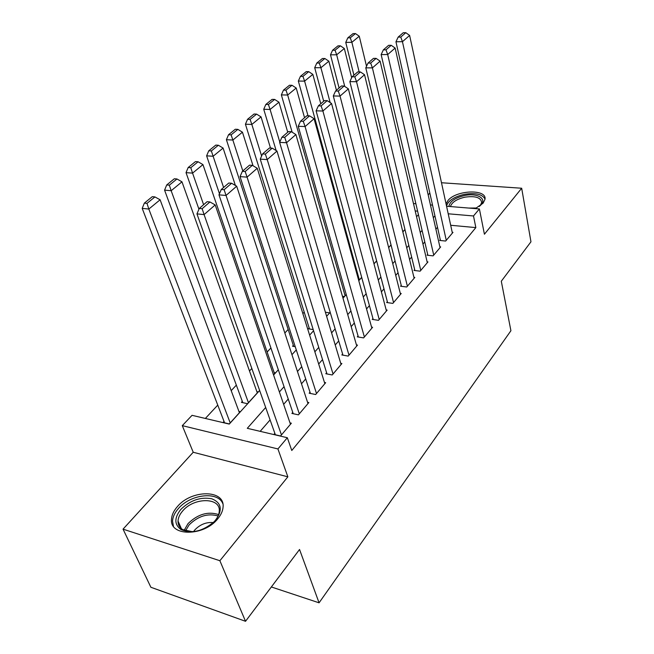 <?xml version="1.0" encoding="UTF-8"?>
<svg xmlns="http://www.w3.org/2000/svg" width="654" height="654" viewBox="0 0 654 654"><rect width="100%" height="100%" fill="white"/><g stroke="black" fill="none" stroke-linecap="round" stroke-linejoin="round"><path stroke-width="0.98" d="M475.352 208.601L483.11 203.181L485.015 199.217C486.919 188.818 456.304 189.995 448.039 200.426L446.069 203.893M177.316 506.686C173.694 510.831 171.757 515.017 171.512 519.227C169.386 536.623 203.983 536.582 217.782 518.777C221.06 514.812 222.826 510.88 223.079 506.973C224.951 489.405 191.409 489.503 177.316 506.686M429.825 193.053L428.174 194.867M446.576 206.247L479.398 208.937L484.418 234.23L521.679 188.238L530.958 241.8L501.299 281.236L510.913 330.728L319.07 602.816L299.54 549.483L245.528 621.3L150.886 587.267L123.042 529.151L219.883 560.723L287.858 476.823L277.925 448.946L182.286 425.648L192.047 415.323L229.268 424.078L259.638 390.463M287.858 476.823L193.224 452.257L123.042 529.151M193.224 452.257L182.286 425.648M304.216 312.154L302.859 313.609M288.144 329.436L284.833 333M270.911 347.961L267.126 352.032M251.831 368.48L249.501 370.99M236.339 385.132L231.197 390.659M217.757 405.112L205.348 418.454M521.679 188.238L441.491 182.744M245.528 621.3L219.883 560.723M440.273 239.707L439.651 240.435L445.652 241.04L452.985 232.374L452.208 232.301M427.683 254.439L427.046 255.191L433.095 255.861L440.673 246.91L439.864 246.828M414.685 269.669L414.023 270.437L420.121 271.173L427.961 261.927L427.111 261.829M401.237 285.406L400.559 286.207L406.714 287.008L414.816 277.443L413.925 277.337M387.34 301.682L386.628 302.508L392.841 303.391L401.221 293.491L400.289 293.368M372.952 318.523L372.216 319.381L378.486 320.337L387.16 310.094L386.187 309.955M358.057 335.968L357.297 336.851L363.616 337.897L372.6 327.286L371.578 327.123M342.614 354.035L341.829 354.959L348.206 356.087L357.517 345.091L356.438 344.911M326.616 372.772L325.798 373.728L332.232 374.955L341.887 363.55L340.75 363.338M310.012 392.212L309.162 393.201L315.653 394.526L325.676 382.696L324.466 382.459M292.771 412.388L291.897 413.418L298.437 414.857L308.843 402.562L307.568 402.3M224.028 421.454L223.096 422.476L229.276 423.931L240.32 411.701L238.914 411.382M242.315 401.368L241.416 402.357L247.547 403.698L258.191 391.918L256.867 391.64M293.319 345.337L292.518 346.219L295.24 346.702M309.154 327.94L308.377 328.798L313.201 329.591M273.544 374.93L275.424 372.854L274.173 372.608M325.39 312.228L329.608 312.874L330.18 312.236M342.434 296.254L344.372 296.532L346.219 294.488M358.744 280.615L361.687 277.361M373.965 263.775L376.614 260.84M388.648 247.514L391.027 244.89M402.831 231.818L404.949 229.48M265.679 407.483L247.286 428.313L287.335 437.73L291.782 450.483L475.85 227.6L450.688 225.27M437.493 227.306L435.891 229.162M424.773 241.947L422.95 244.048M411.628 257.071L409.567 259.45M398.041 272.71L395.727 275.375M383.98 288.888L381.396 291.856M369.42 305.631L366.559 308.933M354.345 322.978L351.182 326.624M338.723 340.955L335.232 344.977M322.52 359.602L318.678 364.016M305.704 378.944L301.494 383.792M288.242 399.038L283.632 404.344M270.094 419.917L260.169 431.338M274.868 433.357L273.952 434.428L280.55 435.973L291.365 423.203L290.008 422.901M271.353 586.965L319.07 602.816M479.398 208.937L473.496 215.967L448.203 213.793M475.85 227.6L473.496 215.967M287.335 437.73L277.925 448.946M413.459 203.541L415.879 203.737M430.438 204.931L432.523 205.103M417.604 211.16L415.2 210.948M273.576 375.028L278.318 369.78M291.946 354.689L296.278 349.898M309.612 335.134L313.56 330.761M326.616 316.307L330.205 312.334M342.99 298.183L346.244 294.578M358.768 280.713L361.711 277.459M373.99 263.864L376.639 260.938M388.672 247.613L391.043 244.98M402.856 231.908L404.965 229.57M416.557 216.744L418.429 214.676M434.935 215.869L433.316 217.708M422.092 230.412L420.244 232.505M408.815 245.446L406.731 247.809M395.081 260.987L392.743 263.636M380.873 277.075L378.265 280.026M366.166 293.728L363.264 297.006M350.928 310.977L347.715 314.607M335.126 328.864L331.594 332.861M318.735 347.421L314.852 351.819M301.723 366.681L297.464 371.505M284.049 386.686L279.389 391.967M281.457 434.902L204.089 214.602L196.952 213.883L275.359 434.755M290.474 424.258L215.191 204.923L204.089 214.602L202.143 208.708L209.95 201.963L207.097 201.702L199.29 208.438L202.143 208.708M196.952 213.883L199.29 208.438M209.95 201.963L215.191 204.923M230.208 422.901L148.826 209.051L160.107 199.781L239.413 412.707M146.995 203.378L154.924 196.919L152.276 196.674L144.338 203.124L146.995 203.378L148.826 209.051L142.204 208.389L224.559 422.819M160.107 199.781L154.924 196.919M144.338 203.124L142.204 208.389M215.804 519.922L214.267 521.606C202.797 531.35 191.679 533.983 180.929 529.503C174.234 524.492 174.193 517.804 180.823 509.425C190.191 500.285 200.5 496.729 211.749 498.765C221.493 502.738 222.842 509.793 215.804 519.922M214.013 521.859L214.994 520.764C217.643 517.567 219.065 514.387 219.262 511.232C220.758 497.154 193.846 497.195 182.621 511.019C179.752 514.338 178.223 517.674 178.027 521.025C177.921 524.721 179.498 527.582 182.752 529.617L192.505 531.727M213.253 522.579C206.223 521.998 200.059 524.459 194.778 529.969L193.535 531.628M222.842 503.735C218.24 490.941 190.306 494.162 178.297 508.665C174.708 512.793 172.787 516.946 172.542 521.14L173.433 526.257M448.897 206.443C449.764 201.465 455.029 197.819 464.683 195.497C477.322 192.726 487.369 198.636 480.584 205.274L479.3 206.451M480.24 205.618L481.663 202.552C480.919 197.5 475.36 195.71 464.978 197.165C456.696 199.102 451.849 202.233 450.434 206.566M485.031 199.053C482.35 194.173 475.507 192.595 464.52 194.32C454.317 196.707 448.309 200.565 446.502 205.904M299.311 413.818L226.047 195.456L218.967 194.851L293.221 413.712M307.985 403.575L236.674 186.202L226.047 195.456L224.126 189.709L231.598 183.259L228.769 183.03L221.289 189.472L224.126 189.709M218.967 194.851L221.289 189.472M231.598 183.259L236.674 186.202M316.495 393.528L247.073 177.136L240.043 176.621L310.413 393.455M324.85 383.669L257.251 168.258L247.073 177.136L245.176 171.52L252.33 165.339L249.526 165.151L242.364 171.323L245.176 171.52M240.043 176.621L242.364 171.323M252.33 165.339L257.251 168.258M333.041 373.99L267.216 159.576L260.243 159.143L326.984 373.949M341.094 364.491L276.977 151.066L267.216 159.576L265.344 154.091L272.211 148.156L269.423 148.008L262.556 153.927L265.344 154.091M260.243 159.143L262.556 153.927M272.211 148.156L276.977 151.066M348.991 355.163L286.542 142.727L279.626 142.384L342.949 355.155M356.757 345.999L295.902 134.56L286.542 142.727L284.694 137.373L291.283 131.675L288.52 131.56L281.923 137.242L284.694 137.373M279.626 142.384L281.923 137.242M291.283 131.675L295.902 134.56M248.446 402.709L171.16 190.715L181.975 181.828L257.316 392.891M169.345 185.172L176.956 178.975L174.324 178.771L166.713 184.951L169.345 185.172L171.16 190.715L164.571 190.142L242.789 402.651M181.975 181.828L176.956 178.975M166.713 184.951L164.571 190.142M203.615 204.71L192.57 173.122L202.953 164.604L274.574 373.786M190.788 167.71L198.08 161.767L195.464 161.595L188.164 167.53L190.788 167.71L192.57 173.122L186.03 172.648L198.947 209.231M202.953 164.604L198.08 161.767M188.164 167.53L186.03 172.648M223.603 187.485L213.122 156.249L223.096 148.066L235.383 185.45M211.356 150.951L218.362 145.245L215.771 145.106L208.757 150.804L211.356 150.951L213.122 156.249L206.623 155.848L219.458 193.715M223.096 148.066L218.362 145.245M208.757 150.804L206.623 155.848M242.814 170.931L232.865 140.038L242.446 132.173L253.049 165.764M231.115 134.863L237.852 129.378L235.276 129.263L228.532 134.74L231.115 134.863L232.865 140.038L226.407 139.711L293.679 346.424M242.446 132.173L237.852 129.378M228.532 134.74L226.407 139.711M364.376 336.998L305.083 126.557L298.232 126.287L358.359 337.031M371.864 328.161L314.084 118.717L305.083 126.557L303.268 121.317L309.595 115.848L306.857 115.758L300.521 121.219L303.268 121.317M298.232 126.287L300.521 121.219M309.595 115.848L314.084 118.717M261.616 156.053L251.839 124.456L261.052 116.886L270.511 148.066M250.114 119.388L256.589 114.115L254.03 114.025L247.547 119.298L250.114 119.388L251.839 124.456L245.43 124.203L309.481 328.978M261.052 116.886L256.589 114.115M247.547 119.298L245.43 124.203M379.214 319.479L322.904 111.025L316.111 110.828L373.23 319.536M386.449 310.944L331.553 103.487L322.904 111.025L321.106 105.899L327.188 100.642L324.482 100.577L318.392 105.825L321.106 105.899M316.111 110.828L318.392 105.825M327.188 100.642L331.553 103.487M279.781 142.032L270.094 109.463L278.964 102.179L287.735 132.239M268.393 104.501L274.623 99.424L272.089 99.367L265.843 104.436L268.393 104.501L270.094 109.463L263.734 109.275L276.151 150.559M278.964 102.179L274.623 99.424M265.843 104.436L263.734 109.275M393.553 302.557L340.039 96.089L333.303 95.958L387.593 302.647M400.534 294.308L348.361 88.838L340.039 96.089L338.265 91.07L344.118 86.017L341.429 85.976L335.567 91.029L338.265 91.07M333.303 95.958L335.567 91.029M344.118 86.017L348.361 88.838M345.099 295.722L287.67 95.034L296.213 88.012L304.56 117.745M285.986 90.17L291.986 85.282L289.469 85.249L283.46 90.129L285.986 90.17L287.67 95.034L281.359 94.904L292.158 132.222M296.213 88.012L291.986 85.282M283.46 90.129L281.359 94.904M407.393 286.207L356.528 81.717L349.857 81.644L401.474 286.321M414.146 278.236L364.54 74.736L356.528 81.717L354.779 76.804L360.411 71.94L357.746 71.924L352.105 76.78L354.779 76.804M349.857 81.644L352.105 76.78M360.411 71.94L364.54 74.736M359.357 279.945L304.601 81.129L312.833 74.368L320.779 103.765M302.933 76.363L308.721 71.654L306.219 71.638L300.431 76.346L302.933 76.363L304.601 81.129L298.338 81.055L308.018 115.799M312.833 74.368L308.721 71.654M300.431 76.346L298.338 81.055M420.784 270.396L372.404 67.877L365.79 67.861L414.898 270.543M427.315 262.687L380.121 61.149L372.404 67.877L370.671 63.062L376.099 58.378L373.459 58.386L368.03 63.062L370.671 63.062M365.79 67.861L368.03 63.062M376.099 58.378L380.121 61.149M330.164 102.58L320.918 67.722L328.864 61.198L336.434 90.285M319.275 63.054L324.858 58.508L322.381 58.517L316.789 63.054L319.275 63.054L320.918 67.722L314.705 67.705L323.705 101.247M328.864 61.198L324.858 58.508M316.789 63.054L314.705 67.705M433.733 255.109L387.699 54.544L381.143 54.576L427.88 255.281M440.052 247.653L395.139 48.061L387.699 54.544L385.991 49.827L391.223 45.306L388.607 45.33L383.367 49.843L385.991 49.827M381.143 54.576L383.367 49.843M391.223 45.306L395.139 48.061M344.748 86.434L336.663 54.797L344.331 48.502L351.664 77.736M335.044 50.219L340.432 45.829L337.971 45.854L332.575 50.235L335.044 50.219L336.663 54.797L330.499 54.822L339.083 88.004M344.331 48.502L340.432 45.829M332.575 50.235L330.499 54.822M446.265 240.312L402.447 41.684L395.956 41.766L440.453 240.508M452.38 233.094L409.625 35.43L402.447 41.684L400.763 37.057L405.807 32.7L403.224 32.749L398.163 37.098L400.763 37.057M395.956 41.766L398.163 37.098M405.807 32.7L409.625 35.43M359.152 71.932L351.868 42.314L359.267 36.232L366.526 66.275M350.258 37.818L355.465 33.583L353.021 33.624L347.814 37.858L350.258 37.818L351.868 42.314L345.753 42.387L353.937 75.21M359.267 36.232L355.465 33.583M347.814 37.858L345.753 42.387M184.15 530.337L188.066 523.576C197.794 514.167 207.972 511.166 218.599 514.575M218.06 515.965C207.817 513.055 198.17 516.039 189.096 524.917L185.515 530.86M468.828 208.07L476.594 208.005M182.752 529.617L180.929 529.503M181.379 528.645L178.027 521.025"/></g></svg>
